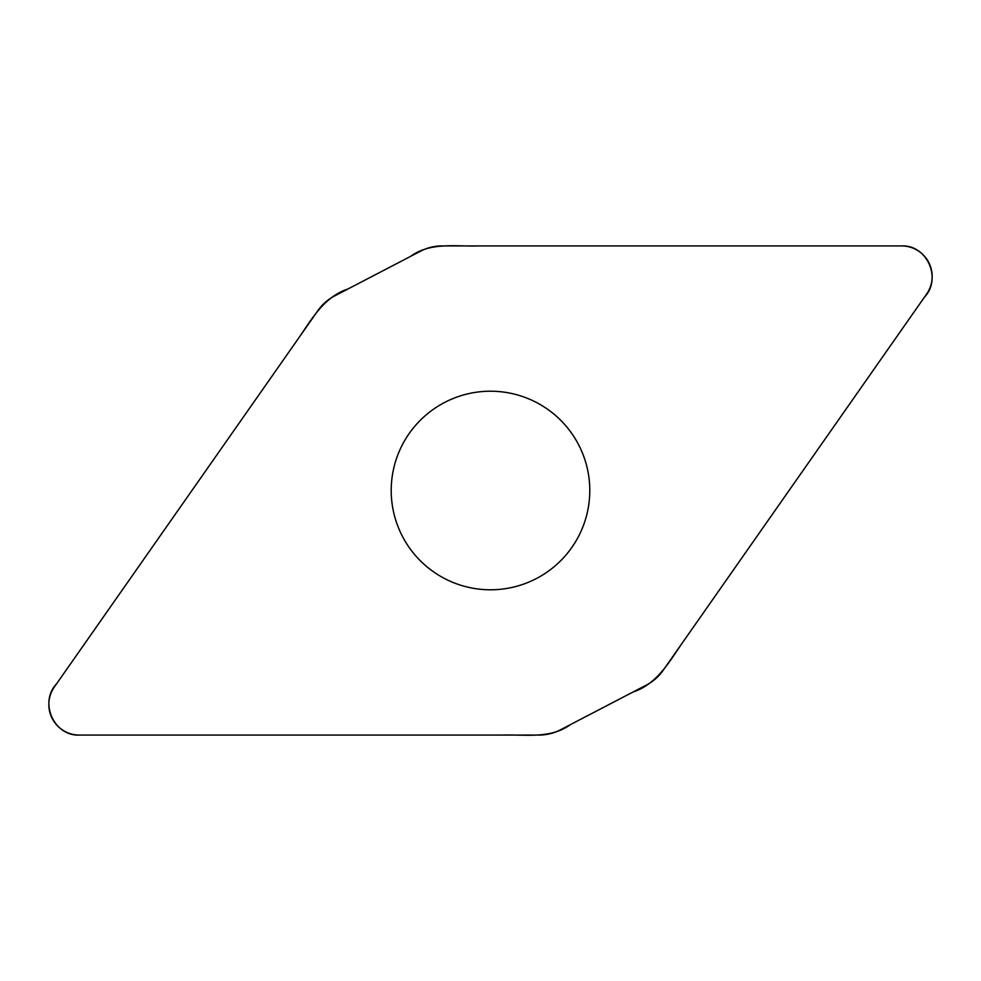 <?xml version="1.0" encoding="UTF-8"?>
<svg xmlns="http://www.w3.org/2000/svg" width="981" height="981" viewBox="0 0 981 981"><rect width="100%" height="100%" fill="white"/><g stroke="black" fill="none" stroke-linecap="round" stroke-linejoin="round"><path stroke-width="1.47" d="M441.965 245.924A46.217 46.217 0 0 0 420.628 251.148L334.521 295.98A46.217 46.217 0 0 0 318.003 310.462L54.372 686.958A30.57 30.57 0 0 0 79.412 735.076L539.035 735.076A46.217 46.217 0 0 0 560.372 729.852L646.479 685.02A46.217 46.217 0 0 0 662.997 670.538L926.628 294.042A30.57 30.57 0 0 0 901.588 245.924L441.965 245.924M490.5 391.211A99.289 99.289 0 0 1 576.485 540.151A99.289 99.289 0 0 1 404.515 540.151A99.289 99.289 0 0 1 490.5 391.211M79.412 735.076C53.845 736.314 38.921 702.2 56.53 683.88L299.021 337.574C312.166 318.384 324.441 296.691 347.985 288.966L410.487 256.433C430.536 241.829 455.736 246.672 478.814 245.924L901.588 245.924C927.155 244.686 942.079 278.8 924.47 297.12L681.979 643.426C668.834 662.616 656.559 684.309 633.015 692.034L570.513 724.567C550.464 739.171 525.264 734.328 502.186 735.076L79.412 735.076"/></g></svg>
